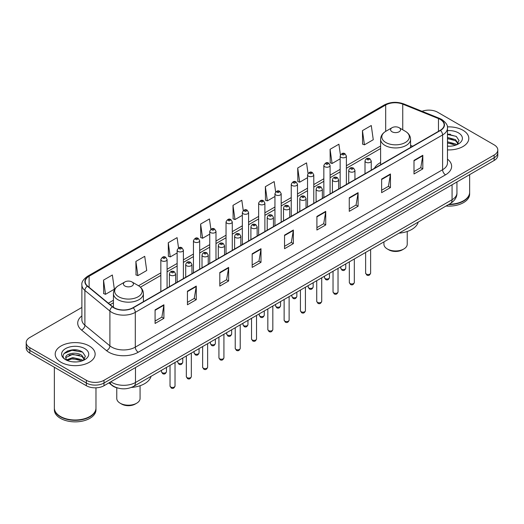<?xml version="1.0" encoding="UTF-8"?>
<svg xmlns="http://www.w3.org/2000/svg" width="524" height="524" viewBox="0 0 524 524"><rect width="100%" height="100%" fill="white"/><g stroke="black" fill="none" stroke-linecap="round" stroke-linejoin="round"><path stroke-width="0.79" d="M380.601 162.519A22.054 12.733 0 0 0 374.391 168.335M117.979 388.081A12.484 7.205 180 0 1 112.025 385.441L108.92 382.887M76.832 350.006A16.644 9.609 0 0 0 67.092 351.165M450.496 134.275A16.644 9.609 0 0 0 447.47 134.255M81.882 307.45L29.855 337.489A12.484 7.205 0 0 0 26.2 342.585L26.2 348.021A12.484 7.205 0 0 0 29.855 353.117L86.349 385.729A12.484 7.205 0 0 0 104.001 385.729L494.145 160.482A12.484 7.205 0 0 0 497.8 155.386L497.8 152.667A12.484 7.205 0 0 1 494.145 157.763A12.484 7.205 0 0 0 497.8 152.667L497.8 149.949A12.484 7.205 0 0 0 494.145 144.853L437.651 112.241A12.484 7.205 0 0 0 422.023 111.291M26.2 342.585A12.484 7.205 0 0 0 29.855 347.681L86.349 380.293A12.484 7.205 0 0 0 104.001 380.293L104.001 383.011L494.145 157.763L104.001 383.011A12.484 7.205 0 0 1 86.349 383.011A12.484 7.205 0 0 0 104.001 383.011L104.001 385.729M29.855 347.681L29.855 350.399L86.349 383.011L29.855 350.399A12.484 7.205 0 0 1 26.2 345.303A12.484 7.205 0 0 0 29.855 350.399L29.855 353.117M462.954 130.247A19.971 11.528 0 0 0 447.378 126.9A19.971 11.528 0 0 1 462.954 130.247A19.971 11.528 0 0 1 468.803 138.402A19.971 11.528 0 0 0 462.954 130.247M89.29 345.978A19.971 11.528 0 0 0 67.524 343.482A19.971 11.528 0 0 0 55.197 354.132A19.971 11.528 0 0 0 61.046 362.287A19.971 11.528 0 0 0 82.812 364.789A19.971 11.528 0 0 0 95.139 354.132A19.971 11.528 0 0 0 89.29 345.978A19.971 11.528 0 0 0 67.524 343.482A19.971 11.528 0 0 0 55.197 354.132A19.971 11.528 0 0 0 61.046 362.287A19.971 11.528 0 0 0 82.812 364.789A19.971 11.528 0 0 0 95.139 354.132A19.971 11.528 0 0 0 89.29 345.978M440.239 119.439A13.316 7.69 180 0 1 444.142 124.876A13.316 7.69 180 0 1 440.239 130.312L132.952 307.726A13.316 7.69 180 0 1 112.627 306.697L87.619 286.078A13.316 7.69 180 0 1 85.216 281.67A13.316 7.69 180 0 1 89.113 276.233L385.69 105.003A13.316 7.69 180 0 1 402.746 104.138L438.464 118.581A13.316 7.69 180 0 1 440.239 119.439M440.474 119.308A13.65 7.88 0 0 0 438.654 118.424L402.936 103.981A13.65 7.88 0 0 0 385.461 104.865L88.877 276.096A13.65 7.88 0 0 0 87.351 286.189L112.359 306.809A13.65 7.88 0 0 0 133.188 307.863L440.474 130.45A13.65 7.88 0 0 0 440.474 119.308M155.078 309.867L155.078 323.459L163.907 318.356L163.907 304.772L155.078 309.867M155.078 321.042L161.877 317.118L163.868 305.223A3.327 1.919 -120 0 0 163.907 304.772M161.818 317.151L163.907 318.356M187.441 291.18L187.441 304.772L196.271 299.676L196.271 286.084L187.441 291.18M187.441 302.361L194.24 298.431L196.231 286.536A3.327 1.919 -120 0 0 196.271 286.084M194.181 298.47L196.271 299.676M219.805 272.493L219.805 286.084L228.634 280.988L228.634 267.397L219.805 272.493M219.805 283.674L226.604 279.751L228.602 267.849A3.327 1.919 -120 0 0 228.634 267.397M226.545 279.783L228.634 280.988M252.175 253.806L252.175 267.397L260.998 262.301L260.998 248.71L252.175 253.806M252.175 264.987L258.974 261.063L260.965 249.162A3.327 1.919 -120 0 0 260.998 248.71M258.908 261.096L260.998 262.301M413.999 160.383L413.999 173.968L422.822 168.872L422.822 155.287L413.999 160.383M413.999 171.558L420.798 167.634L422.789 155.733A3.327 1.919 -120 0 0 422.822 155.287M420.733 167.667L422.822 168.872M381.629 179.064L381.629 192.655L390.459 187.559L390.459 173.968L381.629 179.064M381.629 190.245L388.428 186.321L390.426 174.42A3.327 1.919 -120 0 0 390.459 173.968M388.369 186.354L390.459 187.559M349.266 197.751L349.266 211.342L358.095 206.246L358.095 192.655L349.266 197.751M349.266 208.932L356.065 205.008L358.056 193.107A3.327 1.919 -120 0 0 358.095 192.655M356.006 205.041L358.095 206.246M316.902 216.438L316.902 230.029L325.732 224.934L325.732 211.342L316.902 216.438M316.902 227.619L323.701 223.689L325.692 211.794A3.327 1.919 -120 0 0 325.732 211.342M323.642 223.728L325.732 224.934M284.539 235.125L284.539 248.71L293.361 243.614L293.361 230.029L284.539 235.125M284.539 246.3L291.337 242.376L293.329 230.481A3.327 1.919 -120 0 0 293.361 230.029M291.279 242.409L293.361 243.614M447.47 149.903A19.971 11.528 0 0 0 468.803 138.402A19.971 11.528 0 0 1 447.47 149.903M104.001 380.293L494.145 155.045A12.484 7.205 0 0 0 497.8 149.949M178.527 247.891L177.086 237.634L168.263 242.736L168.401 256.243M135.893 261.417L137.891 275.617L146.713 270.522L144.722 256.321L135.893 261.417L136.037 274.93M103.529 280.104L105.52 294.305L114.35 289.209L112.359 275.008L103.529 280.104L103.673 293.61M275.637 191.961L274.183 181.579L265.354 186.675L265.498 200.181M308.02 173.398L306.547 162.892L297.717 167.988L297.861 181.501M340.41 154.921L338.91 144.211L330.081 149.307L330.225 162.813M362.451 130.62L364.442 144.821L373.265 139.725L371.274 125.524L362.451 130.62L362.588 144.126M210.89 229.217L209.449 218.953L200.627 224.049L200.764 237.555M243.26 210.569L241.813 200.266L232.99 205.362L233.134 218.868M232.99 205.362L234.981 219.563L242.343 215.312M234.981 219.563L232.99 218.816M265.354 186.675L267.345 200.875L274.943 196.487M267.345 200.875L265.354 200.129M297.717 167.988L299.708 182.188L307.542 177.669M299.708 182.188L297.717 181.448M330.081 149.307L332.078 163.501L340.142 158.844M332.078 163.501L330.081 162.761M364.442 144.821L362.451 144.074M200.627 224.049L202.618 238.25L209.744 234.13M202.618 238.25L200.627 237.503M168.263 242.736L170.254 256.93L177.145 252.954M170.254 256.93L168.263 256.19M137.891 275.617L135.893 274.871M105.52 294.305L103.529 293.558M449.088 204.262A20.803 12.013 0 0 0 463.544 200.744A20.803 12.013 0 0 0 469.635 192.249L469.635 174.63M449.002 204.308A20.6 11.888 0 0 0 463.399 200.83A20.6 11.888 0 0 0 463.471 200.784M448.498 204.596A20.803 12.013 0 0 0 469.635 192.59A20.803 12.013 0 0 0 469.635 192.419M446.035 206.017A20.803 12.013 0 0 0 469.635 194.116L469.635 192.59M447.47 146.085L449.73 146.216M447.47 141.768L455.487 143.943L456.587 144.827M447.47 142.849L455.684 145.161M447.47 137.452L455.487 139.633L458.186 143.366M447.47 138.532L455.487 140.707L457.976 143.642M447.47 146.196A13.565 7.834 0 0 0 458.428 143.936A13.565 7.834 0 0 0 458.428 132.86A13.565 7.834 0 0 0 447.47 130.607M456.908 144.696L459.031 140.524L456.345 136.469L447.47 134.046M447.47 134.465L456.162 136.345M447.47 138.775L453.155 139.522M447.47 143.091L453.155 143.831M383.928 241.878L383.928 244.23A11.652 6.727 0 0 0 387.341 248.985L388.808 249.837A9.57 5.528 0 0 0 402.347 249.837L403.814 248.985A11.652 6.727 0 0 0 407.227 244.23L407.227 231.477M388.808 249.837L387.341 248.985A11.652 6.727 0 0 0 403.814 248.985M392.05 131.773A4.991 2.882 0 0 0 399.111 131.773A4.991 2.882 0 0 0 399.111 127.699L405.307 131.275A13.762 7.945 0 0 1 405.307 142.515A13.762 7.945 0 0 1 385.847 142.515A13.762 7.945 0 0 1 385.847 131.275C382.461 133.293 380.712 135.965 380.601 139.299A14.98 8.646 0 0 0 384.989 145.41A14.98 8.646 0 0 0 401.312 147.29A14.98 8.646 0 0 0 410.561 139.299C410.449 135.965 408.7 133.293 405.307 131.275L399.111 127.699A4.991 2.882 0 0 0 392.05 127.699A4.991 2.882 0 0 0 392.05 131.773M399.013 233.173A22.886 13.211 0 0 0 418.204 222.091M116.773 387.786L116.773 398.469A11.652 6.727 0 0 0 120.186 403.225L121.653 404.076A9.57 5.528 0 0 0 135.192 404.076L136.659 403.225A11.652 6.727 0 0 0 140.072 398.469L140.072 385.723M121.653 404.076L120.186 403.225A11.652 6.727 0 0 0 136.659 403.225M124.889 286.012A4.991 2.882 0 0 0 131.95 286.019A4.991 2.882 0 0 0 131.95 281.938L138.153 285.521A13.762 7.945 0 0 1 138.153 296.754A13.762 7.945 0 0 1 118.693 296.754A13.762 7.945 0 0 1 118.693 285.521C115.3 287.532 113.551 290.204 113.439 293.538A14.98 8.646 0 0 0 117.828 299.656A14.98 8.646 0 0 0 134.157 301.529A14.98 8.646 0 0 0 143.399 293.538C143.288 290.204 141.539 287.532 138.153 285.521L131.95 281.938A4.991 2.882 0 0 0 124.889 281.938A4.991 2.882 0 0 0 124.889 286.012M131.373 387.452A22.886 13.211 0 0 0 151.05 376.33M89.807 416.521A20.6 11.888 0 0 1 89.728 416.56A20.6 11.888 0 0 1 60.601 416.56L60.456 416.475A20.803 12.013 0 0 0 89.879 416.475A20.803 12.013 0 0 0 95.971 407.986L95.971 387.826M54.365 408.15A20.803 12.013 0 0 0 54.365 408.32A20.803 12.013 0 0 0 60.456 416.816A20.803 12.013 0 0 0 83.126 419.423A20.803 12.013 0 0 0 95.971 408.32A20.803 12.013 0 0 0 95.971 408.15M54.365 408.32L54.365 409.853A20.803 12.013 0 0 0 60.456 418.349A20.803 12.013 0 0 0 83.126 420.949A20.803 12.013 0 0 0 95.971 409.853L95.971 408.32M72.895 361.855L76.065 361.946M66.672 359.864L72.731 357.551L81.816 359.68L82.916 360.564M67.229 360.446L72.731 358.632L82.019 360.892M66.771 360.289L65.795 358.01A9.406 5.43 0 0 0 67.314 360.525M84.521 359.097L81.816 355.364C76.17 351.152 64.557 353.752 65.795 358.01L65.762 357.591M65.821 358.141L66.083 357.44L72.731 354.316L81.816 356.444L84.305 359.379M83.237 360.427L85.366 356.255L82.674 352.207C73.157 345.362 56.238 354.381 66.011 359.909L66.496 360.204M84.764 348.598A13.565 7.834 0 0 0 65.572 348.598A13.565 7.834 0 0 0 65.572 359.674A13.565 7.834 0 0 0 84.764 359.674A13.565 7.834 0 0 0 84.764 348.598M54.365 367.265L54.365 407.986A20.803 12.013 0 0 0 60.456 416.475L60.601 416.56M64.026 353.562L71.991 350.294L82.491 352.082M69.004 355.154L71.991 354.61L79.491 355.252M69.004 359.471L71.991 358.927L79.491 359.569M110.826 381.786A16.644 9.609 0 0 0 111.946 382.5A16.644 9.609 0 0 0 135.48 382.5L452.068 199.723A16.644 9.609 0 0 0 456.948 192.93C457.066 197.057 454.865 200.594 450.345 203.535L133.758 386.312A8.325 4.808 60 0 0 135.48 382.5L135.48 367.553M452.068 184.776L452.068 199.723A8.325 4.808 60 0 1 450.345 203.535M110.151 382.179A8.325 5.567 129.5 0 0 111.605 384.885L109.077 382.802M494.145 160.482L494.145 155.045M86.349 385.729L86.349 380.293M447.47 159.119A20.803 12.013 180 0 1 445.538 174.82L138.251 352.233A4.159 2.404 60 0 1 135.303 347.137L442.597 169.724A16.644 9.609 0 0 0 447.47 162.931L447.47 128.138A16.644 9.609 180 0 1 442.597 134.937A4.159 2.404 -120 0 0 440.474 130.45M138.251 352.233A20.803 12.013 180 0 1 108.828 352.233A20.803 12.013 180 0 1 106.496 350.628L81.482 330.009A20.803 12.013 180 0 1 81.882 315.906M111.769 347.137A16.644 9.609 0 0 0 135.303 347.137L135.303 312.343A16.644 9.609 180 0 1 109.902 311.06L84.895 290.44A16.644 9.609 180 0 1 81.882 284.932L81.882 319.719A16.644 9.609 0 0 0 84.895 325.227L109.902 345.853A16.644 9.609 0 0 0 111.769 347.137M447.47 128.138C448.027 125.537 446.114 122.642 441.732 119.439L439.544 118.378A4.159 1.952 112 0 0 438.654 118.424M439.544 118.378L403.827 103.935C396.937 101.499 390.393 101.853 384.203 105.003A4.159 2.404 60 0 1 385.461 104.865M88.877 276.096A4.159 2.404 -120 0 0 87.619 276.227C83.303 279.331 81.39 282.233 81.882 284.932M87.351 286.189A4.159 2.784 129.5 0 0 84.895 290.44L84.895 325.227A4.159 2.784 -50.5 0 1 81.482 330.009M403.827 103.935A4.159 1.952 112 0 0 402.936 103.981M112.359 306.809A4.159 2.784 129.5 0 0 109.902 311.06L109.902 345.853A4.159 2.784 -50.5 0 1 106.496 350.628M133.188 307.863A4.159 2.404 60 0 1 135.303 312.343L442.597 134.937L442.597 169.724A4.159 2.404 60 0 0 445.538 174.82M89.113 276.233L89.113 287.309M438.464 118.581L438.464 131.341M402.746 104.138L402.746 129.795M412.696 146.216L410.561 145.351M385.69 105.003L385.69 131.367M380.601 145.993L346.384 165.748M340.142 169.35L330.087 175.16M323.845 178.763L313.784 184.566M307.542 188.175L297.488 193.978M291.246 197.581L281.185 203.391M274.943 206.993L264.889 212.803M258.646 216.405L248.586 222.209M242.343 225.818L232.283 231.621M226.041 235.224L215.986 241.033M209.744 244.636L199.683 250.446M193.441 254.048L183.387 259.858M177.145 263.461L167.084 269.264M160.842 272.866L138.539 285.75M113.439 300.239L108.357 303.173M284.539 235.551L293.329 230.481M316.902 216.871L325.692 211.794M349.266 198.183L358.056 193.107M381.629 179.496L390.426 174.42M413.999 160.809L422.789 155.733M252.175 254.238L260.965 249.162M219.805 272.925L228.602 267.849M187.441 291.613L196.231 286.536M155.078 310.293L163.868 305.223M370.625 273.089C369.8 275.336 368.523 275.991 366.793 275.061L365.628 273.089A2.496 1.441 0 0 0 366.361 274.111A2.496 1.441 0 0 0 369.079 274.419A2.496 1.441 0 0 0 370.625 273.089L370.625 249.562M365.922 162.25A3.118 1.801 180 0 1 365.005 160.973C365.804 158.412 367.435 157.672 369.905 158.746L371.247 160.973A3.118 1.801 180 0 1 369.322 162.637A3.118 1.801 180 0 1 365.922 162.25M368.863 158.851A1.041 0.603 0 0 0 367.389 158.851A1.041 0.603 0 0 0 367.389 159.702A1.041 0.603 0 0 0 368.863 159.702A1.041 0.603 0 0 0 368.863 158.851M354.322 282.502C353.504 284.748 352.226 285.403 350.491 284.473L349.331 282.502A2.496 1.441 0 0 0 350.065 283.523A2.496 1.441 0 0 0 352.783 283.831A2.496 1.441 0 0 0 354.322 282.502L354.322 258.967M349.619 171.662A3.118 1.801 180 0 1 348.709 170.385C349.501 167.824 351.139 167.084 353.602 168.158L354.945 170.385A3.118 1.801 180 0 1 353.019 172.049A3.118 1.801 180 0 1 349.619 171.662M352.56 168.263A1.041 0.603 0 0 0 351.093 168.263A1.041 0.603 0 0 0 351.093 169.114A1.041 0.603 0 0 0 352.56 169.114A1.041 0.603 0 0 0 352.56 168.263M338.026 291.914C337.201 294.154 335.923 294.816 334.194 293.885L333.028 291.914A2.496 1.441 0 0 0 333.762 292.929A2.496 1.441 0 0 0 336.48 293.243A2.496 1.441 0 0 0 338.026 291.914L338.026 268.38M333.323 181.068A3.118 1.801 180 0 1 332.406 179.798C333.205 177.236 334.836 176.496 337.305 177.571L338.648 179.798A3.118 1.801 180 0 1 336.722 181.461A3.118 1.801 180 0 1 333.323 181.068M336.264 177.675A1.041 0.603 0 0 0 334.79 177.675A1.041 0.603 0 0 0 334.79 178.52A1.041 0.603 0 0 0 336.264 178.52A1.041 0.603 0 0 0 336.264 177.675M321.723 301.32C320.904 303.566 319.627 304.228 317.891 303.291L316.732 301.32A2.496 1.441 0 0 0 317.459 302.341A2.496 1.441 0 0 0 320.184 302.656A2.496 1.441 0 0 0 321.723 301.32L321.723 277.792M317.02 190.481A3.118 1.801 180 0 1 316.103 189.21C316.902 186.649 318.533 185.902 321.002 186.983L322.345 189.21A3.118 1.801 180 0 1 320.419 190.874A3.118 1.801 180 0 1 317.02 190.481M319.961 187.081A1.041 0.603 0 0 0 318.494 187.081A1.041 0.603 0 0 0 318.494 187.933A1.041 0.603 0 0 0 319.961 187.933A1.041 0.603 0 0 0 319.961 187.081M305.427 310.732C304.601 312.979 303.324 313.634 301.595 312.704L300.429 310.732A2.496 1.441 0 0 0 301.162 311.754A2.496 1.441 0 0 0 303.881 312.068A2.496 1.441 0 0 0 305.427 310.732L305.427 287.204M300.717 199.893A3.118 1.801 180 0 1 299.807 198.616C300.606 196.055 302.237 195.314 304.699 196.389L306.049 198.616A3.118 1.801 180 0 1 304.123 200.279A3.118 1.801 180 0 1 300.717 199.893M303.665 196.493A1.041 0.603 0 0 0 302.191 196.493A1.041 0.603 0 0 0 302.191 197.345A1.041 0.603 0 0 0 303.665 197.345A1.041 0.603 0 0 0 303.665 196.493M289.124 320.144C288.298 322.391 287.021 323.046 285.292 322.116L284.132 320.144A2.496 1.441 0 0 0 284.859 321.166A2.496 1.441 0 0 0 287.584 321.474A2.496 1.441 0 0 0 289.124 320.144L289.124 296.617M284.421 209.305A3.118 1.801 180 0 1 283.504 208.028C284.303 205.467 285.934 204.727 288.403 205.801L289.746 208.028A3.118 1.801 180 0 1 287.82 209.692A3.118 1.801 180 0 1 284.421 209.305M287.362 205.906A1.041 0.603 0 0 0 285.888 205.906A1.041 0.603 0 0 0 285.888 206.757A1.041 0.603 0 0 0 287.362 206.757A1.041 0.603 0 0 0 287.362 205.906M272.821 329.557C272.002 331.803 270.725 332.458 268.989 331.528L267.829 329.557A2.496 1.441 0 0 0 268.563 330.572A2.496 1.441 0 0 0 271.281 330.886A2.496 1.441 0 0 0 272.821 329.557L272.821 306.023M268.118 218.711A3.118 1.801 180 0 1 267.207 217.44C268.006 214.879 269.637 214.139 272.1 215.213L273.449 217.44A3.118 1.801 180 0 1 271.524 219.104A3.118 1.801 180 0 1 268.118 218.711M271.065 215.318A1.041 0.603 0 0 0 269.591 215.318A1.041 0.603 0 0 0 269.591 216.163A1.041 0.603 0 0 0 271.065 216.163A1.041 0.603 0 0 0 271.065 215.318M256.524 338.963C255.699 341.209 254.422 341.871 252.692 340.934L251.533 338.963A2.496 1.441 0 0 0 252.26 339.984A2.496 1.441 0 0 0 254.985 340.299A2.496 1.441 0 0 0 256.524 338.963L256.524 315.435M251.821 228.123A3.118 1.801 180 0 1 250.904 226.853C251.703 224.292 253.334 223.545 255.804 224.626L257.146 226.853A3.118 1.801 180 0 1 255.221 228.516A3.118 1.801 180 0 1 251.821 228.123M254.762 224.724A1.041 0.603 0 0 0 253.288 224.724A1.041 0.603 0 0 0 253.288 225.575A1.041 0.603 0 0 0 254.762 225.575A1.041 0.603 0 0 0 254.762 224.724M240.221 348.375C239.403 350.621 238.125 351.276 236.389 350.346L235.23 348.375A2.496 1.441 0 0 0 235.964 349.397A2.496 1.441 0 0 0 238.682 349.711A2.496 1.441 0 0 0 240.221 348.375L240.221 324.847M235.518 237.536A3.118 1.801 180 0 1 234.608 236.258C235.4 233.697 237.038 232.957 239.501 234.032L240.85 236.258A3.118 1.801 180 0 1 238.918 237.922A3.118 1.801 180 0 1 235.518 237.536M238.459 234.136A1.041 0.603 0 0 0 236.992 234.136A1.041 0.603 0 0 0 236.992 234.988A1.041 0.603 0 0 0 238.459 234.988A1.041 0.603 0 0 0 238.459 234.136M223.925 357.787C223.1 360.034 221.822 360.689 220.093 359.759L218.927 357.787A2.496 1.441 0 0 0 219.661 358.809A2.496 1.441 0 0 0 222.379 359.117A2.496 1.441 0 0 0 223.925 357.787L223.925 334.26M219.222 246.948A3.118 1.801 180 0 1 218.305 245.671C219.104 243.11 220.735 242.37 223.204 243.444L224.547 245.671A3.118 1.801 180 0 1 222.621 247.335A3.118 1.801 180 0 1 219.222 246.948M222.163 243.549A1.041 0.603 0 0 0 220.689 243.549A1.041 0.603 0 0 0 220.689 244.4A1.041 0.603 0 0 0 222.163 244.4A1.041 0.603 0 0 0 222.163 243.549M207.622 367.2C206.803 369.446 205.526 370.101 203.79 369.171L202.631 367.2A2.496 1.441 0 0 0 203.358 368.215A2.496 1.441 0 0 0 206.083 368.529A2.496 1.441 0 0 0 207.622 367.2L207.622 343.665M202.919 256.354A3.118 1.801 180 0 1 202.009 255.083C202.801 252.522 204.432 251.782 206.901 252.856L208.244 255.083A3.118 1.801 180 0 1 206.318 256.747A3.118 1.801 180 0 1 202.919 256.354M205.86 252.961A1.041 0.603 0 0 0 204.393 252.961A1.041 0.603 0 0 0 204.393 253.806A1.041 0.603 0 0 0 205.86 253.806A1.041 0.603 0 0 0 205.86 252.961M191.326 376.612C190.5 378.852 189.223 379.514 187.494 378.583L186.328 376.612A2.496 1.441 0 0 0 187.061 377.627A2.496 1.441 0 0 0 189.78 377.942A2.496 1.441 0 0 0 191.326 376.612L191.326 353.078M186.623 265.766A3.118 1.801 180 0 1 185.706 264.496C186.505 261.935 188.136 261.188 190.605 262.269L191.948 264.496A3.118 1.801 180 0 1 190.022 266.159A3.118 1.801 180 0 1 186.623 265.766M189.564 262.367A1.041 0.603 0 0 0 188.09 262.367A1.041 0.603 0 0 0 188.09 263.218A1.041 0.603 0 0 0 189.564 263.218A1.041 0.603 0 0 0 189.564 262.367M175.023 386.018C174.204 388.264 172.927 388.919 171.191 387.989L170.031 386.018A2.496 1.441 0 0 0 170.758 387.039A2.496 1.441 0 0 0 173.483 387.354A2.496 1.441 0 0 0 175.023 386.018L175.023 362.49M170.32 275.179A3.118 1.801 180 0 1 169.403 273.901C170.202 271.34 171.833 270.6 174.302 271.674L175.645 273.901A3.118 1.801 180 0 1 173.719 275.572A3.118 1.801 180 0 1 170.32 275.179M173.261 271.779A1.041 0.603 0 0 0 171.793 271.779A1.041 0.603 0 0 0 171.793 272.631A1.041 0.603 0 0 0 173.261 272.631A1.041 0.603 0 0 0 173.261 271.779M341.497 269.166A2.496 1.441 0 0 0 344.222 269.48A2.496 1.441 0 0 0 345.761 268.144C344.943 270.391 343.665 271.052 341.93 270.115L340.77 268.144A2.496 1.441 0 0 0 341.497 269.166M346.384 184.5L346.384 156.034A3.118 1.801 180 0 1 344.458 157.698A3.118 1.801 180 0 1 341.059 157.305A3.118 1.801 180 0 1 340.142 156.034L340.142 188.103M342.532 154.757A1.041 0.603 0 0 0 343.999 154.757A1.041 0.603 0 0 0 343.999 153.905A1.041 0.603 0 0 0 342.532 153.905A1.041 0.603 0 0 0 342.532 154.757M325.201 278.578A2.496 1.441 0 0 0 327.919 278.892A2.496 1.441 0 0 0 329.458 277.556C328.64 279.803 327.362 280.458 325.633 279.528L324.467 277.556A2.496 1.441 0 0 0 325.201 278.578M330.087 193.913L330.087 165.44A3.118 1.801 180 0 1 328.162 167.11A3.118 1.801 180 0 1 324.756 166.717A3.118 1.801 180 0 1 323.845 165.44L323.845 197.515M326.229 164.169A1.041 0.603 0 0 0 327.703 164.169A1.041 0.603 0 0 0 327.703 163.318A1.041 0.603 0 0 0 326.229 163.318A1.041 0.603 0 0 0 326.229 164.169M308.898 287.99A2.496 1.441 0 0 0 311.623 288.298A2.496 1.441 0 0 0 313.162 286.969C312.337 289.215 311.06 289.87 309.33 288.94L308.171 286.969A2.496 1.441 0 0 0 308.898 287.99M313.784 203.325L313.784 174.852A3.118 1.801 180 0 1 311.859 176.516A3.118 1.801 180 0 1 308.459 176.129A3.118 1.801 180 0 1 307.542 174.852L307.542 206.928M309.926 173.582A1.041 0.603 0 0 0 311.4 173.582A1.041 0.603 0 0 0 311.4 172.73A1.041 0.603 0 0 0 309.926 172.73A1.041 0.603 0 0 0 309.926 173.582M292.602 297.396A2.496 1.441 0 0 0 295.32 297.711A2.496 1.441 0 0 0 296.859 296.381C296.04 298.628 294.763 299.283 293.027 298.353L291.868 296.381A2.496 1.441 0 0 0 292.602 297.396M297.488 212.731L297.488 184.265A3.118 1.801 180 0 1 295.562 185.928A3.118 1.801 180 0 1 292.156 185.535A3.118 1.801 180 0 1 291.246 184.265L291.246 216.333M293.63 182.987A1.041 0.603 0 0 0 295.097 182.987A1.041 0.603 0 0 0 295.097 182.142A1.041 0.603 0 0 0 293.63 182.142A1.041 0.603 0 0 0 293.63 182.987M276.299 306.809A2.496 1.441 0 0 0 279.017 307.123A2.496 1.441 0 0 0 280.563 305.793C279.737 308.033 278.46 308.695 276.731 307.765L275.565 305.793A2.496 1.441 0 0 0 276.299 306.809M281.185 222.143L281.185 193.677A3.118 1.801 180 0 1 279.259 195.341A3.118 1.801 180 0 1 275.86 194.948A3.118 1.801 180 0 1 274.943 193.677L274.943 225.746M277.327 192.4A1.041 0.603 0 0 0 278.801 192.4A1.041 0.603 0 0 0 278.801 191.548A1.041 0.603 0 0 0 277.327 191.548A1.041 0.603 0 0 0 277.327 192.4M260.002 316.221A2.496 1.441 0 0 0 262.721 316.535A2.496 1.441 0 0 0 264.26 315.199C263.441 317.446 262.164 318.101 260.428 317.171L259.269 315.199A2.496 1.441 0 0 0 260.002 316.221M264.889 231.556L264.889 203.083A3.118 1.801 180 0 1 262.956 204.753A3.118 1.801 180 0 1 259.557 204.36A3.118 1.801 180 0 1 258.646 203.083L258.646 235.158M261.031 201.812A1.041 0.603 0 0 0 262.498 201.812A1.041 0.603 0 0 0 262.498 200.961A1.041 0.603 0 0 0 261.031 200.961A1.041 0.603 0 0 0 261.031 201.812M243.699 325.633A2.496 1.441 0 0 0 246.418 325.941A2.496 1.441 0 0 0 247.963 324.611C247.138 326.858 245.861 327.513 244.132 326.583L242.966 324.611A2.496 1.441 0 0 0 243.699 325.633M248.586 240.968L248.586 212.495A3.118 1.801 180 0 1 246.66 214.159A3.118 1.801 180 0 1 243.26 213.772A3.118 1.801 180 0 1 242.343 212.495L242.343 244.57M244.728 211.224A1.041 0.603 0 0 0 246.201 211.224A1.041 0.603 0 0 0 246.201 210.373A1.041 0.603 0 0 0 244.728 210.373A1.041 0.603 0 0 0 244.728 211.224M227.396 335.039A2.496 1.441 0 0 0 230.121 335.353A2.496 1.441 0 0 0 231.66 334.024C230.842 336.27 229.564 336.925 227.829 335.995L226.669 334.024A2.496 1.441 0 0 0 227.396 335.039M232.283 250.374L232.283 221.907A3.118 1.801 180 0 1 230.357 223.571A3.118 1.801 180 0 1 226.958 223.178A3.118 1.801 180 0 1 226.041 221.907L226.041 253.976M228.431 220.63A1.041 0.603 0 0 0 229.898 220.63A1.041 0.603 0 0 0 229.898 219.785A1.041 0.603 0 0 0 228.431 219.785A1.041 0.603 0 0 0 228.431 220.63M211.1 344.451A2.496 1.441 0 0 0 213.818 344.766A2.496 1.441 0 0 0 215.364 343.436C214.539 345.676 213.261 346.338 211.532 345.408L210.366 343.436A2.496 1.441 0 0 0 211.1 344.451M215.986 259.786L215.986 231.32A3.118 1.801 180 0 1 214.061 232.983A3.118 1.801 180 0 1 210.655 232.591A3.118 1.801 180 0 1 209.744 231.32L209.744 263.389M212.128 230.043A1.041 0.603 0 0 0 213.602 230.043A1.041 0.603 0 0 0 213.602 229.191A1.041 0.603 0 0 0 212.128 229.191A1.041 0.603 0 0 0 212.128 230.043M194.797 353.864A2.496 1.441 0 0 0 197.522 354.178A2.496 1.441 0 0 0 199.061 352.842C198.236 355.089 196.958 355.744 195.229 354.814L194.07 352.842A2.496 1.441 0 0 0 194.797 353.864M199.683 269.198L199.683 240.726A3.118 1.801 180 0 1 197.758 242.396A3.118 1.801 180 0 1 194.358 242.003A3.118 1.801 180 0 1 193.441 240.726L193.441 272.801M195.832 239.455A1.041 0.603 0 0 0 197.299 239.455A1.041 0.603 0 0 0 197.299 238.603A1.041 0.603 0 0 0 195.832 238.603A1.041 0.603 0 0 0 195.832 239.455M178.501 363.276A2.496 1.441 0 0 0 181.219 363.584A2.496 1.441 0 0 0 182.758 362.254C181.939 364.501 180.662 365.156 178.933 364.226L177.767 362.254A2.496 1.441 0 0 0 178.501 363.276M183.387 278.611L183.387 250.138A3.118 1.801 180 0 1 181.461 251.802A3.118 1.801 180 0 1 178.055 251.415A3.118 1.801 180 0 1 177.145 250.138L177.145 282.213M179.529 248.867A1.041 0.603 0 0 0 181.003 248.867A1.041 0.603 0 0 0 181.003 248.016A1.041 0.603 0 0 0 179.529 248.016A1.041 0.603 0 0 0 179.529 248.867M162.198 372.682A2.496 1.441 0 0 0 164.922 372.996A2.496 1.441 0 0 0 166.462 371.667C165.636 373.913 164.359 374.568 162.63 373.638L161.471 371.667A2.496 1.441 0 0 0 162.198 372.682M167.084 288.017L167.084 259.55A3.118 1.801 180 0 1 165.158 261.214A3.118 1.801 180 0 1 161.759 260.821A3.118 1.801 180 0 1 160.842 259.55L160.842 291.619M163.226 258.273A1.041 0.603 0 0 0 164.7 258.273A1.041 0.603 0 0 0 164.7 257.428A1.041 0.603 0 0 0 163.226 257.428A1.041 0.603 0 0 0 163.226 258.273M133.758 386.312C127.063 389.679 120.363 389.679 113.669 386.312L111.605 384.885M456.948 192.93L456.948 181.959M384.203 105.003L87.619 276.227M380.601 148.528L346.384 168.283M340.142 171.885L330.087 177.688M323.845 181.297L313.784 187.101M307.542 190.703L297.488 196.513M291.246 200.116L281.185 205.925M274.943 209.528L264.889 215.331M258.646 218.94L248.586 224.744M242.343 228.346L232.283 234.156M226.041 237.758L215.986 243.568M209.744 247.171L199.683 252.981M193.441 256.583L183.387 262.386M177.145 265.989L167.084 271.799M160.842 275.401L140.432 287.185M113.439 302.767L110.164 304.66M410.561 147.454L410.561 139.299M380.601 164.746L380.601 139.299M392.05 127.699L385.847 131.275M143.399 301.693L143.399 293.538M113.439 307.3L113.439 293.538M124.889 281.938L118.693 285.521M365.628 273.089L365.628 252.444M365.005 173.752L365.005 160.973M371.247 170.149L371.247 160.973M349.331 282.502L349.331 261.856M348.709 183.158L348.709 170.385M354.945 179.555L354.945 170.385M333.028 291.914L333.028 271.262M332.406 192.57L332.406 179.798M338.648 188.968L338.648 179.798M316.732 301.32L316.732 280.674M316.103 201.982L316.103 189.21M322.345 198.38L322.345 189.21M300.429 310.732L300.429 290.086M299.807 211.395L299.807 198.616M306.049 207.792L306.049 198.616M284.132 320.144L284.132 299.499M283.504 220.801L283.504 208.028M289.746 217.198L289.746 208.028M267.829 329.557L267.829 308.905M267.207 230.213L267.207 217.44M273.449 226.61L273.449 217.44M251.533 338.963L251.533 318.317M250.904 239.625L250.904 226.853M257.146 236.023L257.146 226.853M235.23 348.375L235.23 327.729M234.608 249.038L234.608 236.258M240.85 245.435L240.85 236.258M218.927 357.787L218.927 337.142M218.305 258.45L218.305 245.671M224.547 254.841L224.547 245.671M202.631 367.2L202.631 346.547M202.009 267.856L202.009 255.083M208.244 264.253L208.244 255.083M186.328 376.612L186.328 355.96M185.706 277.268L185.706 264.496M191.948 273.666L191.948 264.496M170.031 386.018L170.031 365.372M169.403 286.68L169.403 273.901M175.645 283.078L175.645 273.901M345.761 268.144L345.761 263.913M346.384 156.034L345.041 153.807C343.233 152.497 341.596 153.237 340.142 156.034M340.77 268.144L340.77 266.795M329.458 277.556L329.458 273.325M330.087 165.44L328.738 163.213C326.93 161.909 325.299 162.65 323.845 165.44M324.467 277.556L324.467 276.207M313.162 286.969L313.162 282.737M313.784 174.852L312.442 172.625C310.627 171.322 308.996 172.062 307.542 174.852M308.171 286.969L308.171 285.619M296.859 296.381L296.859 292.143M297.488 184.265L296.139 182.038C294.331 180.728 292.7 181.474 291.246 184.265M291.868 296.381L291.868 295.032M280.563 305.793L280.563 301.555M281.185 193.677L279.842 191.45C278.028 190.14 276.397 190.88 274.943 193.677M275.565 305.793L275.565 304.437M264.26 315.199L264.26 310.968M264.889 203.083L263.539 200.856C261.731 199.552 260.101 200.292 258.646 203.083M259.269 315.199L259.269 313.85M247.963 324.611L247.963 320.38M248.586 212.495L247.243 210.268C245.429 208.965 243.798 209.705 242.343 212.495M242.966 324.611L242.966 323.262M231.66 334.024L231.66 329.786M232.283 221.907L230.94 219.68C229.132 218.37 227.495 219.117 226.041 221.907M226.669 334.024L226.669 332.675M215.364 343.436L215.364 339.198M215.986 231.32L214.637 229.093C212.829 227.783 211.198 228.529 209.744 231.32M210.366 343.436L210.366 342.08M199.061 352.842L199.061 348.611M199.683 240.726L198.341 238.505C196.533 237.195 194.895 237.935 193.441 240.726M194.07 352.842L194.07 351.493M182.758 362.254L182.758 358.023M183.387 250.138L182.038 247.911C180.23 246.608 178.599 247.348 177.145 250.138M177.767 362.254L177.767 360.905M166.462 371.667L166.462 367.435M167.084 259.55L165.741 257.323C163.927 256.013 162.296 256.76 160.842 259.55M161.471 371.667L161.471 370.317"/></g></svg>
